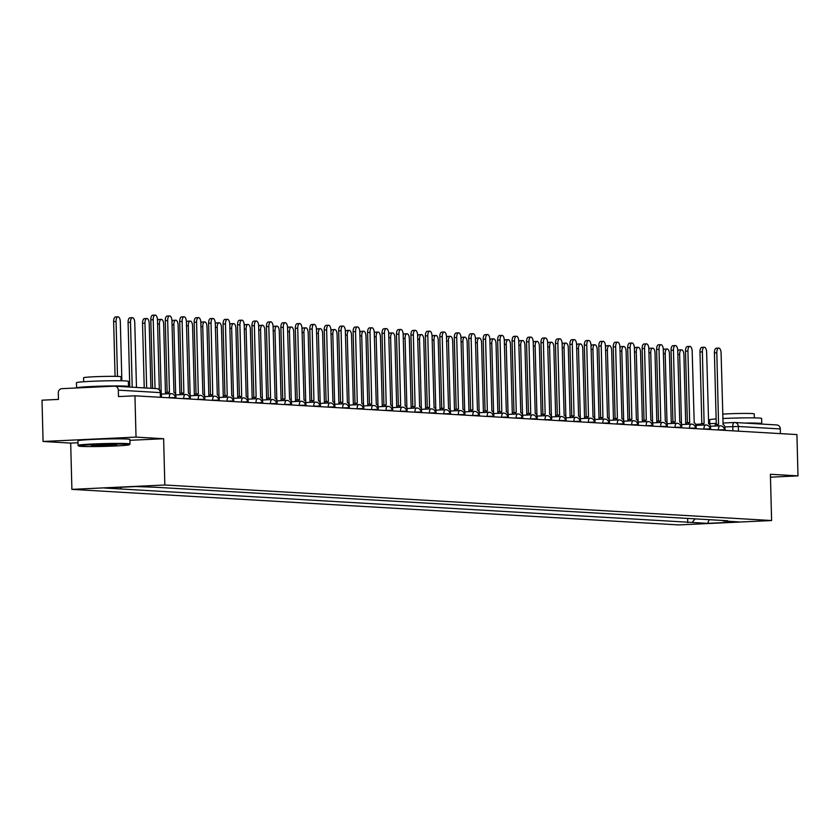 <?xml version="1.0" encoding="UTF-8"?>
<svg xmlns="http://www.w3.org/2000/svg" width="840" height="840" viewBox="0 0 840 840"><rect width="100%" height="100%" fill="white"/><g stroke="black" fill="none" stroke-linecap="round" stroke-linejoin="round"><path stroke-width="1.26" d="M136.028 437.105L43.082 441.483L70.686 443.1L71.894 489.374L678.657 524.927L771.603 520.538L164.84 484.995L163.632 438.721L136.028 437.105L134.946 395.808L796.919 434.584L798 475.881L770.396 474.264L771.603 520.538M43.082 441.483L42 400.187L58.454 399.409L58.285 392.983A4.158 3.717 -86.6 0 1 61.887 388.657L114.502 386.169A4.158 3.717 -86.6 0 1 114.849 386.18L156.817 388.637A4.158 3.717 93.4 0 1 160.293 392.606L118.325 390.149A4.158 3.717 -86.6 0 0 114.849 386.18M776.475 424.956A4.158 3.717 93.4 0 1 780.297 428.935L738.339 426.479L724.804 426.919M780.423 433.619L780.297 428.935M770.469 477.183L798 475.881M118.325 390.149L118.492 396.585L134.946 395.808M121.601 487.231L120.173 488.943L104.612 488.03L135.839 486.56L155.768 487.263L727.702 520.769L723.335 520.979L738.896 521.892L707.669 523.362L692.107 522.448L695.1 518.857M120.173 488.943L692.107 522.448M71.894 489.374L164.84 484.995M70.686 443.1L78.005 442.754M129.895 440.307L163.632 438.721M687.624 518.427L687.74 522.659M709.128 519.677L707.669 523.362M152.607 388.385L150.811 319.841A4.777 2.121 -92.7 0 1 152.722 315.189L155.138 315.074A4.777 2.121 87.3 0 0 153.227 319.725L155.032 388.531M161.511 397.362L161.469 395.829A4.158 1.848 87.3 0 0 160.724 392.616M159.316 389.666L157.49 319.977A4.777 2.121 87.3 0 0 155.138 315.074M121.863 380.793L120.32 321.731A4.777 2.121 87.3 0 0 117.957 316.827A4.777 2.121 87.3 0 0 116.056 321.479L117.495 376.404M115.07 376.352L113.642 321.594A4.777 2.121 -92.7 0 1 115.542 316.943L117.957 316.827M175.959 398.213L175.917 396.68A4.158 1.848 87.3 0 0 173.953 392.417L171.948 320.817A4.777 2.121 87.3 0 0 169.585 315.924A4.777 2.121 87.3 0 0 167.685 320.565L169.417 392.154A4.158 1.848 87.3 0 0 169.334 392.154A4.158 1.848 87.3 0 0 167.969 393.771M165.553 393.887A4.158 1.848 -92.7 0 1 166.918 392.269A4.158 1.848 -92.7 0 1 167.003 392.269L169.25 392.165M167.139 392.259L165.27 320.681A4.777 2.121 -92.7 0 1 167.171 316.04L169.585 315.924M190.407 399.053L190.365 397.519A4.158 1.848 87.3 0 0 188.412 393.267L186.396 321.668A4.777 2.121 87.3 0 0 184.044 316.764A4.777 2.121 87.3 0 0 182.133 321.416L183.866 392.994A4.158 1.848 87.3 0 0 183.782 392.994A4.158 1.848 87.3 0 0 182.416 394.611M180.002 394.727A4.158 1.848 -92.7 0 1 181.367 393.11A4.158 1.848 -92.7 0 1 181.451 393.11L183.697 393.005M181.587 393.099L179.718 321.531A4.777 2.121 -92.7 0 1 181.619 316.88L184.044 316.764M136.469 387.44L134.768 322.57A4.777 2.121 87.3 0 0 132.405 317.678A4.777 2.121 87.3 0 0 130.505 322.319L132.206 387.188M129.78 387.051L128.089 322.434A4.777 2.121 -92.7 0 1 129.99 317.793L132.405 317.678M150.916 388.29L149.216 323.421A4.777 2.121 87.3 0 0 146.864 318.518A4.777 2.121 87.3 0 0 144.953 323.169L146.653 388.038M144.228 387.901L142.537 323.284A4.777 2.121 -92.7 0 1 144.448 318.633L146.864 318.518M81.364 446.387A25.347 1.071 178.5 0 0 109.347 446.229A25.347 1.071 178.5 0 0 129.37 444.707A25.347 1.071 178.5 0 0 126.725 444.255A25.347 1.071 178.5 0 0 97.713 444.455A25.347 1.071 178.5 0 0 78.729 446.03A25.347 1.071 178.5 0 0 81.364 446.387M78.729 446.03L78.099 445.421A25.966 1.092 -1.5 0 1 78.067 445.379A25.966 1.092 -1.5 0 1 98.07 443.782A25.966 1.092 -1.5 0 1 127.27 443.604A25.966 1.092 -1.5 0 1 129.99 444.014A25.966 1.092 -1.5 0 1 129.969 444.066L129.37 444.707M92.705 445.851A12.674 0.536 -1.5 0 1 91.392 445.631A12.674 0.536 -1.5 0 1 101.398 444.864A12.674 0.536 -1.5 0 1 115.385 444.791A12.674 0.536 -1.5 0 1 116.708 444.969A12.674 0.536 -1.5 0 1 107.216 445.757A12.674 0.536 -1.5 0 1 92.705 445.851M76.608 387.965A25.966 1.092 -1.5 0 1 76.566 387.901L76.43 382.715A25.966 1.092 -1.5 0 1 96.432 381.119A25.966 1.092 -1.5 0 1 125.622 380.93A25.966 1.092 -1.5 0 1 128.352 381.35L128.489 386.536A25.966 1.092 -1.5 0 1 127.27 386.904M76.566 387.901A25.966 1.092 -1.5 0 1 96.569 386.306A25.966 1.092 -1.5 0 1 125.758 386.127A25.966 1.092 -1.5 0 1 128.489 386.536M83.674 381.759L83.57 377.748A18.7 0.788 -1.5 0 1 97.976 376.604A18.7 0.788 -1.5 0 1 118.996 376.467A18.7 0.788 -1.5 0 1 120.96 376.772L121.065 380.782M78.067 445.379L77.952 440.811A25.966 1.092 -1.5 0 1 97.955 439.226A25.966 1.092 -1.5 0 1 127.145 439.036A25.966 1.092 -1.5 0 1 129.875 439.457L129.99 444.014M89.219 387.366A14.133 0.598 -1.5 0 1 106.764 386.536M94.133 445.242L113.946 444.728M722.799 418.519A25.966 1.092 -1.5 0 1 758.888 418.036A25.966 1.092 -1.5 0 1 761.607 418.457L761.744 423.644A25.966 1.092 -1.5 0 1 760.525 424.001M744.408 423.066A25.966 1.092 -1.5 0 1 759.024 423.224A25.966 1.092 -1.5 0 1 761.744 423.644M722.683 414.12A18.7 0.788 -1.5 0 1 752.251 413.574A18.7 0.788 -1.5 0 1 754.215 413.868L754.32 417.879M709.79 423.665L709.685 419.811A25.966 1.092 -1.5 0 1 716.142 418.919M204.866 399.903L204.823 398.37A4.158 1.848 87.3 0 0 202.86 394.107L200.844 322.507A4.777 2.121 87.3 0 0 198.492 317.615A4.777 2.121 87.3 0 0 196.581 322.266L198.324 393.844A4.158 1.848 87.3 0 0 198.23 393.844A4.158 1.848 87.3 0 0 196.865 395.462M194.45 395.577A4.158 1.848 -92.7 0 1 195.815 393.96A4.158 1.848 -92.7 0 1 195.909 393.96L198.146 393.855M196.046 393.95L194.166 322.381A4.777 2.121 -92.7 0 1 196.077 317.73L198.492 317.615M219.314 400.754L219.272 399.221A4.158 1.848 87.3 0 0 217.308 394.957L215.292 323.358A4.777 2.121 87.3 0 0 212.94 318.465A4.777 2.121 87.3 0 0 211.04 323.106L212.772 394.695A4.158 1.848 87.3 0 0 212.688 394.695A4.158 1.848 87.3 0 0 211.323 396.312M208.898 396.428A4.158 1.848 -92.7 0 1 210.273 394.8A4.158 1.848 -92.7 0 1 210.357 394.81L212.594 394.695M210.494 394.79L208.625 323.221A4.777 2.121 -92.7 0 1 210.525 318.57L212.94 318.465M233.762 401.594L233.72 400.06A4.158 1.848 87.3 0 0 231.767 395.808L229.751 324.209A4.777 2.121 87.3 0 0 227.388 319.305A4.777 2.121 87.3 0 0 225.488 323.957L227.22 395.535A4.158 1.848 87.3 0 0 227.136 395.535A4.158 1.848 87.3 0 0 225.771 397.152M223.356 397.268A4.158 1.848 -92.7 0 1 224.721 395.651A4.158 1.848 -92.7 0 1 224.805 395.651L227.052 395.546M224.941 395.64L223.072 324.072A4.777 2.121 -92.7 0 1 224.973 319.421L227.388 319.305M165.491 393.887L163.663 324.272A4.777 2.121 87.3 0 0 161.311 319.368A4.777 2.121 87.3 0 0 159.411 324.019L161.238 394.034M157.511 320.817A4.777 2.121 -92.7 0 1 158.897 319.483L161.311 319.368M179.939 394.737L178.122 325.112A4.777 2.121 87.3 0 0 175.76 320.219A4.777 2.121 87.3 0 0 173.859 324.86L175.686 394.874M171.969 321.668A4.777 2.121 -92.7 0 1 173.345 320.334L175.76 320.219M194.397 395.577L192.57 325.962A4.777 2.121 87.3 0 0 190.218 321.058A4.777 2.121 87.3 0 0 188.307 325.71L190.145 395.724M186.417 322.507A4.777 2.121 -92.7 0 1 187.803 321.174L190.218 321.058M248.209 402.444L248.178 400.911A4.158 1.848 87.3 0 0 246.215 396.648L244.198 325.048A4.777 2.121 87.3 0 0 241.847 320.156A4.777 2.121 87.3 0 0 239.935 324.807L241.678 396.385A4.158 1.848 87.3 0 0 241.584 396.385A4.158 1.848 87.3 0 0 240.219 398.003M237.804 398.118A4.158 1.848 -92.7 0 1 239.169 396.501A4.158 1.848 -92.7 0 1 239.253 396.501L241.5 396.396M239.4 396.491L237.521 324.912A4.777 2.121 -92.7 0 1 239.431 320.271L241.847 320.156M208.845 396.428L207.018 326.802A4.777 2.121 87.3 0 0 204.666 321.909A4.777 2.121 87.3 0 0 202.755 326.56L204.593 396.575M200.865 323.358A4.777 2.121 -92.7 0 1 202.251 322.024L204.666 321.909M262.668 403.284L262.626 401.762A4.158 1.848 87.3 0 0 260.663 397.499L258.647 325.899A4.777 2.121 87.3 0 0 256.295 321.006A4.777 2.121 87.3 0 0 254.394 325.647L256.127 397.236A4.158 1.848 87.3 0 0 256.043 397.236A4.158 1.848 87.3 0 0 254.678 398.853M252.252 398.958A4.158 1.848 -92.7 0 1 253.617 397.341A4.158 1.848 -92.7 0 1 253.712 397.341L255.948 397.236M253.848 397.331L251.969 325.762A4.777 2.121 -92.7 0 1 253.88 321.111L256.295 321.006M223.293 397.268L221.477 327.653A4.777 2.121 87.3 0 0 219.114 322.76A4.777 2.121 87.3 0 0 217.214 327.401L219.041 397.415M215.323 324.209A4.777 2.121 -92.7 0 1 216.699 322.865L219.114 322.76M277.116 404.135L277.074 402.602A4.158 1.848 87.3 0 0 275.111 398.349L273.105 326.75A4.777 2.121 87.3 0 0 270.743 321.846A4.777 2.121 87.3 0 0 268.842 326.498L270.575 398.076A4.158 1.848 87.3 0 0 270.491 398.076A4.158 1.848 87.3 0 0 269.125 399.693M266.711 399.808A4.158 1.848 -92.7 0 1 268.076 398.192A4.158 1.848 -92.7 0 1 268.159 398.192L270.406 398.087M268.296 398.181L266.427 326.613A4.777 2.121 -92.7 0 1 268.328 321.962L270.743 321.846M237.752 398.118L235.924 328.503A4.777 2.121 87.3 0 0 233.572 323.6A4.777 2.121 87.3 0 0 231.662 328.251L233.499 398.265M229.772 325.048A4.777 2.121 -92.7 0 1 231.147 323.715L233.572 323.6M291.564 404.985L291.532 403.452A4.158 1.848 87.3 0 0 289.569 399.189L287.553 327.59A4.777 2.121 87.3 0 0 285.201 322.697A4.777 2.121 87.3 0 0 283.29 327.348L285.022 398.927A4.158 1.848 87.3 0 0 284.939 398.927A4.158 1.848 87.3 0 0 283.574 400.544M281.159 400.659A4.158 1.848 -92.7 0 1 282.524 399.042A4.158 1.848 -92.7 0 1 282.608 399.042L284.855 398.937M282.744 399.031L280.875 327.453A4.777 2.121 -92.7 0 1 282.776 322.812L285.201 322.697M252.2 398.969L250.373 329.343A4.777 2.121 87.3 0 0 248.021 324.45A4.777 2.121 87.3 0 0 246.109 329.102L247.947 399.116M244.22 325.899A4.777 2.121 -92.7 0 1 245.606 324.566L248.021 324.45M306.022 405.825L305.981 404.292A4.158 1.848 87.3 0 0 304.017 400.04L302.001 328.44A4.777 2.121 87.3 0 0 299.649 323.536A4.777 2.121 87.3 0 0 297.738 328.188L299.481 399.767A4.158 1.848 87.3 0 0 299.387 399.767A4.158 1.848 87.3 0 0 298.022 401.394M295.606 401.499A4.158 1.848 -92.7 0 1 296.971 399.882A4.158 1.848 -92.7 0 1 297.066 399.882L299.303 399.777M297.203 399.872L295.323 328.304A4.777 2.121 -92.7 0 1 297.234 323.652L299.649 323.536M266.647 399.808L264.831 330.194A4.777 2.121 87.3 0 0 262.469 325.29A4.777 2.121 87.3 0 0 260.568 329.942L262.395 399.956M258.668 326.75A4.777 2.121 -92.7 0 1 260.053 325.406L262.469 325.29M320.471 406.675L320.429 405.143A4.158 1.848 87.3 0 0 318.465 400.88L316.459 329.291A4.777 2.121 87.3 0 0 314.097 324.387A4.777 2.121 87.3 0 0 312.197 329.038L313.929 400.617A4.158 1.848 87.3 0 0 313.845 400.617A4.158 1.848 87.3 0 0 312.48 402.234M310.065 402.35A4.158 1.848 -92.7 0 1 311.43 400.733A4.158 1.848 -92.7 0 1 311.514 400.733L313.75 400.628M311.651 400.722L309.781 329.154A4.777 2.121 -92.7 0 1 311.682 324.502L314.097 324.387M281.096 400.659L279.279 331.044A4.777 2.121 87.3 0 0 276.917 326.141A4.777 2.121 87.3 0 0 275.016 330.792L276.854 400.806M273.126 327.59A4.777 2.121 -92.7 0 1 274.502 326.256L276.917 326.141M334.919 407.526L334.877 405.993A4.158 1.848 87.3 0 0 332.923 401.73L330.907 330.131A4.777 2.121 87.3 0 0 328.556 325.238A4.777 2.121 87.3 0 0 326.644 329.879L328.377 401.468A4.158 1.848 87.3 0 0 328.293 401.468A4.158 1.848 87.3 0 0 326.928 403.084M324.513 403.2A4.158 1.848 -92.7 0 1 325.878 401.583A4.158 1.848 -92.7 0 1 325.962 401.583L328.209 401.478M326.099 401.572L324.23 329.994A4.777 2.121 -92.7 0 1 326.13 325.353L328.556 325.238M295.554 401.51L293.727 331.884A4.777 2.121 87.3 0 0 291.375 326.991A4.777 2.121 87.3 0 0 289.464 331.632L291.302 401.656M287.574 328.44A4.777 2.121 -92.7 0 1 288.96 327.106L291.375 326.991M349.377 408.366L349.335 406.833A4.158 1.848 87.3 0 0 347.372 402.581L345.356 330.981A4.777 2.121 87.3 0 0 343.004 326.078A4.777 2.121 87.3 0 0 341.093 330.729L342.836 402.308A4.158 1.848 87.3 0 0 342.741 402.308A4.158 1.848 87.3 0 0 341.376 403.925M338.961 404.04A4.158 1.848 -92.7 0 1 340.326 402.423A4.158 1.848 -92.7 0 1 340.421 402.423L342.657 402.318M340.557 402.413L338.678 330.844A4.777 2.121 -92.7 0 1 340.589 326.193L343.004 326.078M310.002 402.35L308.175 332.735A4.777 2.121 87.3 0 0 305.823 327.831A4.777 2.121 87.3 0 0 303.923 332.483L305.75 402.497M302.022 329.291A4.777 2.121 -92.7 0 1 303.408 327.947L305.823 327.831M363.825 409.217L363.783 407.683A4.158 1.848 87.3 0 0 361.82 403.421L359.804 331.821A4.777 2.121 87.3 0 0 357.452 326.928A4.777 2.121 87.3 0 0 355.551 331.58L357.284 403.158A4.158 1.848 87.3 0 0 357.2 403.158A4.158 1.848 87.3 0 0 355.834 404.775M353.409 404.891A4.158 1.848 -92.7 0 1 354.784 403.274A4.158 1.848 -92.7 0 1 354.869 403.274L357.105 403.169M355.005 403.263L353.126 331.695A4.777 2.121 -92.7 0 1 355.036 327.044L357.452 326.928M324.45 403.2L322.633 333.585A4.777 2.121 87.3 0 0 320.271 328.681A4.777 2.121 87.3 0 0 318.37 333.333L320.197 403.347M316.481 330.131A4.777 2.121 -92.7 0 1 317.856 328.797L320.271 328.681M378.273 410.056L378.231 408.534A4.158 1.848 87.3 0 0 376.278 404.271L374.262 332.671A4.777 2.121 87.3 0 0 371.899 327.779A4.777 2.121 87.3 0 0 369.999 332.419L371.731 404.009A4.158 1.848 87.3 0 0 371.647 404.009A4.158 1.848 87.3 0 0 370.282 405.626M367.868 405.741A4.158 1.848 -92.7 0 1 369.233 404.114A4.158 1.848 -92.7 0 1 369.317 404.124L371.564 404.009M369.453 404.103L367.584 332.535A4.777 2.121 -92.7 0 1 369.485 327.883L371.899 327.779M338.909 404.05L337.082 334.425A4.777 2.121 87.3 0 0 334.73 329.532A4.777 2.121 87.3 0 0 332.819 334.173L334.656 404.187M330.929 330.981A4.777 2.121 -92.7 0 1 332.304 329.647L334.73 329.532M392.721 410.907L392.69 409.374A4.158 1.848 87.3 0 0 390.726 405.122L388.71 333.522A4.777 2.121 87.3 0 0 386.358 328.619A4.777 2.121 87.3 0 0 384.447 333.27L386.19 404.849A4.158 1.848 87.3 0 0 386.096 404.849A4.158 1.848 87.3 0 0 384.731 406.466M382.316 406.581A4.158 1.848 -92.7 0 1 383.681 404.964A4.158 1.848 -92.7 0 1 383.764 404.964L386.012 404.859M383.911 404.954L382.032 333.385A4.777 2.121 -92.7 0 1 383.943 328.734L386.358 328.619M353.356 404.891L351.53 335.276A4.777 2.121 87.3 0 0 349.178 330.372A4.777 2.121 87.3 0 0 347.267 335.024L349.104 405.038M345.377 331.821A4.777 2.121 -92.7 0 1 346.762 330.488L349.178 330.372M407.18 411.757L407.138 410.225A4.158 1.848 87.3 0 0 405.174 405.962L403.158 334.362A4.777 2.121 87.3 0 0 400.806 329.469A4.777 2.121 87.3 0 0 398.906 334.12L400.638 405.699A4.158 1.848 87.3 0 0 400.554 405.699A4.158 1.848 87.3 0 0 399.189 407.316M396.764 407.431A4.158 1.848 -92.7 0 1 398.129 405.815A4.158 1.848 -92.7 0 1 398.223 405.815L400.459 405.709M398.36 405.804L396.48 334.226A4.777 2.121 -92.7 0 1 398.391 329.584L400.806 329.469M367.805 405.741L365.988 336.116A4.777 2.121 87.3 0 0 363.626 331.223A4.777 2.121 87.3 0 0 361.725 335.874L363.552 405.888M359.835 332.671A4.777 2.121 -92.7 0 1 361.211 331.338L363.626 331.223M421.628 412.598L421.586 411.065A4.158 1.848 87.3 0 0 419.622 406.812L417.617 335.213A4.777 2.121 87.3 0 0 415.254 330.32A4.777 2.121 87.3 0 0 413.354 334.961L415.086 406.55A4.158 1.848 87.3 0 0 415.002 406.55A4.158 1.848 87.3 0 0 413.637 408.167M411.222 408.272A4.158 1.848 -92.7 0 1 412.587 406.655A4.158 1.848 -92.7 0 1 412.671 406.655L414.918 406.55M412.808 406.644L410.939 335.076A4.777 2.121 -92.7 0 1 412.839 330.425L415.254 330.32M382.263 406.581L380.436 336.966A4.777 2.121 87.3 0 0 378.084 332.073A4.777 2.121 87.3 0 0 376.173 336.714L378.01 406.728M374.283 333.522A4.777 2.121 -92.7 0 1 375.659 332.178L378.084 332.073M436.076 413.448L436.044 411.915A4.158 1.848 87.3 0 0 434.081 407.663L432.065 336.063A4.777 2.121 87.3 0 0 429.713 331.159A4.777 2.121 87.3 0 0 427.802 335.811L429.534 407.39A4.158 1.848 87.3 0 0 429.45 407.39A4.158 1.848 87.3 0 0 428.085 409.007M425.67 409.122A4.158 1.848 -92.7 0 1 427.035 407.505A4.158 1.848 -92.7 0 1 427.119 407.505L429.366 407.4M427.256 407.495L425.387 335.927A4.777 2.121 -92.7 0 1 427.287 331.275L429.713 331.159M396.711 407.431L394.884 337.817A4.777 2.121 87.3 0 0 392.532 332.913A4.777 2.121 87.3 0 0 390.621 337.565L392.459 407.579M388.731 334.362A4.777 2.121 -92.7 0 1 390.117 333.029L392.532 332.913M450.534 414.298L450.492 412.766A4.158 1.848 87.3 0 0 448.529 408.503L446.513 336.903A4.777 2.121 87.3 0 0 444.161 332.01A4.777 2.121 87.3 0 0 442.25 336.651L443.993 408.24A4.158 1.848 87.3 0 0 443.898 408.24A4.158 1.848 87.3 0 0 442.533 409.857M440.118 409.973A4.158 1.848 -92.7 0 1 441.483 408.356A4.158 1.848 -92.7 0 1 441.578 408.356L443.814 408.251M441.714 408.345L439.834 336.767A4.777 2.121 -92.7 0 1 441.745 332.125L444.161 332.01M411.159 408.282L409.343 338.656A4.777 2.121 87.3 0 0 406.98 333.764A4.777 2.121 87.3 0 0 405.08 338.415L406.906 408.429M403.179 335.213A4.777 2.121 -92.7 0 1 404.565 333.879L406.98 333.764M464.982 415.139L464.94 413.606A4.158 1.848 87.3 0 0 462.977 409.353L460.971 337.754A4.777 2.121 87.3 0 0 458.608 332.85A4.777 2.121 87.3 0 0 456.708 337.502L458.441 409.08A4.158 1.848 87.3 0 0 458.356 409.08A4.158 1.848 87.3 0 0 456.992 410.707M454.577 410.812A4.158 1.848 -92.7 0 1 455.942 409.195A4.158 1.848 -92.7 0 1 456.026 409.195L458.262 409.091M456.162 409.185L454.293 337.617A4.777 2.121 -92.7 0 1 456.194 332.966L458.608 332.85M425.607 409.122L423.791 339.507A4.777 2.121 87.3 0 0 421.428 334.604A4.777 2.121 87.3 0 0 419.528 339.255L421.365 409.269M417.638 336.063A4.777 2.121 -92.7 0 1 419.013 334.719L421.428 334.604M479.43 415.989L479.388 414.456A4.158 1.848 87.3 0 0 477.435 410.193L475.419 338.604A4.777 2.121 87.3 0 0 473.067 333.701A4.777 2.121 87.3 0 0 471.156 338.352L472.889 409.931A4.158 1.848 87.3 0 0 472.805 409.931A4.158 1.848 87.3 0 0 471.44 411.548M469.024 411.663A4.158 1.848 -92.7 0 1 470.39 410.046A4.158 1.848 -92.7 0 1 470.474 410.046L472.721 409.941M470.61 410.036L468.741 338.468A4.777 2.121 -92.7 0 1 470.642 333.816L473.067 333.701M440.066 409.973L438.239 340.358A4.777 2.121 87.3 0 0 435.887 335.454A4.777 2.121 87.3 0 0 433.976 340.106L435.813 410.12M432.086 336.903A4.777 2.121 -92.7 0 1 433.471 335.57L435.887 335.454M493.889 416.84L493.846 415.306A4.158 1.848 87.3 0 0 491.883 411.044L489.867 339.444A4.777 2.121 87.3 0 0 487.515 334.551A4.777 2.121 87.3 0 0 485.604 339.192L487.347 410.781A4.158 1.848 87.3 0 0 487.253 410.781A4.158 1.848 87.3 0 0 485.888 412.398M483.473 412.514A4.158 1.848 -92.7 0 1 484.838 410.897A4.158 1.848 -92.7 0 1 484.921 410.897L487.169 410.792M485.069 410.886L483.189 339.308A4.777 2.121 -92.7 0 1 485.1 334.667L487.515 334.551M454.514 410.823L452.687 341.197A4.777 2.121 87.3 0 0 450.334 336.305A4.777 2.121 87.3 0 0 448.434 340.945L450.261 410.97M446.534 337.754A4.777 2.121 -92.7 0 1 447.919 336.42L450.334 336.305M508.337 417.68L508.294 416.147A4.158 1.848 87.3 0 0 506.331 411.894L504.315 340.294A4.777 2.121 87.3 0 0 501.963 335.391A4.777 2.121 87.3 0 0 500.062 340.043L501.795 411.621A4.158 1.848 87.3 0 0 501.711 411.621A4.158 1.848 87.3 0 0 500.346 413.238M497.921 413.354A4.158 1.848 -92.7 0 1 499.286 411.737A4.158 1.848 -92.7 0 1 499.38 411.737L501.617 411.632M499.517 411.726L497.637 340.158A4.777 2.121 -92.7 0 1 499.548 335.506L501.963 335.391M468.962 411.663L467.145 342.048A4.777 2.121 87.3 0 0 464.782 337.144A4.777 2.121 87.3 0 0 462.882 341.796L464.709 411.81M460.992 338.594A4.777 2.121 -92.7 0 1 462.368 337.26L464.782 337.144M522.784 418.53L522.743 416.997A4.158 1.848 87.3 0 0 520.789 412.734L518.774 341.135A4.777 2.121 87.3 0 0 516.411 336.242A4.777 2.121 87.3 0 0 514.51 340.893L516.243 412.471A4.158 1.848 87.3 0 0 516.159 412.471A4.158 1.848 87.3 0 0 514.794 414.089M512.379 414.204A4.158 1.848 -92.7 0 1 513.744 412.587A4.158 1.848 -92.7 0 1 513.828 412.587L516.075 412.482M513.965 412.577L512.096 341.008A4.777 2.121 -92.7 0 1 513.996 336.357L516.411 336.242M483.42 412.514L481.593 342.899A4.777 2.121 87.3 0 0 479.241 337.995A4.777 2.121 87.3 0 0 477.33 342.647L479.168 412.661M475.44 339.444A4.777 2.121 -92.7 0 1 476.816 338.111L479.241 337.995M537.232 419.37L537.201 417.848A4.158 1.848 87.3 0 0 535.238 413.584L533.221 341.985A4.777 2.121 87.3 0 0 530.87 337.092A4.777 2.121 87.3 0 0 528.958 341.733L530.702 413.322A4.158 1.848 87.3 0 0 530.607 413.322A4.158 1.848 87.3 0 0 529.242 414.939M526.827 415.055A4.158 1.848 -92.7 0 1 528.192 413.427A4.158 1.848 -92.7 0 1 528.276 413.438L530.523 413.322M528.423 413.417L526.543 341.849A4.777 2.121 -92.7 0 1 528.455 337.197L530.87 337.092M497.868 413.364L496.041 343.739A4.777 2.121 87.3 0 0 493.689 338.846A4.777 2.121 87.3 0 0 491.778 343.487L493.616 413.501M489.888 340.294A4.777 2.121 -92.7 0 1 491.274 338.961L493.689 338.846M551.691 420.221L551.649 418.688A4.158 1.848 87.3 0 0 549.686 414.435L547.67 342.836A4.777 2.121 87.3 0 0 545.317 337.932A4.777 2.121 87.3 0 0 543.417 342.584L545.15 414.162A4.158 1.848 87.3 0 0 545.066 414.162A4.158 1.848 87.3 0 0 543.7 415.779M541.275 415.894A4.158 1.848 -92.7 0 1 542.64 414.278A4.158 1.848 -92.7 0 1 542.735 414.278L544.971 414.173M542.871 414.267L540.992 342.699A4.777 2.121 -92.7 0 1 542.903 338.048L545.317 337.932M512.316 414.204L510.5 344.589A4.777 2.121 87.3 0 0 508.137 339.685A4.777 2.121 87.3 0 0 506.237 344.337L508.064 414.351M504.346 341.135A4.777 2.121 -92.7 0 1 505.722 339.801L508.137 339.685M566.139 421.071L566.097 419.538A4.158 1.848 87.3 0 0 564.134 415.275L562.128 343.675A4.777 2.121 87.3 0 0 559.766 338.782A4.777 2.121 87.3 0 0 557.865 343.434L559.598 415.013A4.158 1.848 87.3 0 0 559.514 415.013A4.158 1.848 87.3 0 0 558.149 416.63M555.734 416.745A4.158 1.848 -92.7 0 1 557.099 415.128A4.158 1.848 -92.7 0 1 557.183 415.128L559.429 415.023M557.319 415.118L555.45 343.539A4.777 2.121 -92.7 0 1 557.351 338.898L559.766 338.782M526.774 415.055L524.947 345.429A4.777 2.121 87.3 0 0 522.596 340.536A4.777 2.121 87.3 0 0 520.684 345.188L522.522 415.202M518.794 341.985A4.777 2.121 -92.7 0 1 520.17 340.651L522.596 340.536M580.587 421.911L580.555 420.378A4.158 1.848 87.3 0 0 578.592 416.126L576.576 344.526A4.777 2.121 87.3 0 0 574.224 339.633A4.777 2.121 87.3 0 0 572.313 344.274L574.046 415.863A4.158 1.848 87.3 0 0 573.962 415.863A4.158 1.848 87.3 0 0 572.597 417.48M570.182 417.585A4.158 1.848 -92.7 0 1 571.547 415.968A4.158 1.848 -92.7 0 1 571.63 415.968L573.877 415.863M571.767 415.957L569.898 344.389A4.777 2.121 -92.7 0 1 571.799 339.738L574.224 339.633M541.223 415.894L539.396 346.28A4.777 2.121 87.3 0 0 537.043 341.387A4.777 2.121 87.3 0 0 535.133 346.028L536.97 416.042M533.243 342.836A4.777 2.121 -92.7 0 1 534.629 341.492L537.043 341.387M595.046 422.762L595.004 421.229A4.158 1.848 87.3 0 0 593.04 416.976L591.024 345.377A4.777 2.121 87.3 0 0 588.672 340.473A4.777 2.121 87.3 0 0 586.761 345.125L588.504 416.703A4.158 1.848 87.3 0 0 588.409 416.703A4.158 1.848 87.3 0 0 587.045 418.32M584.63 418.435A4.158 1.848 -92.7 0 1 585.995 416.819A4.158 1.848 -92.7 0 1 586.089 416.819L588.325 416.714M586.226 416.808L584.346 345.24A4.777 2.121 -92.7 0 1 586.257 340.589L588.672 340.473M555.671 416.745L553.854 347.13A4.777 2.121 87.3 0 0 551.492 342.227A4.777 2.121 87.3 0 0 549.591 346.878L551.418 416.892M547.691 343.675A4.777 2.121 -92.7 0 1 549.077 342.342L551.492 342.227M609.494 423.612L609.452 422.079A4.158 1.848 87.3 0 0 607.488 417.816L605.482 346.217A4.777 2.121 87.3 0 0 603.12 341.324A4.777 2.121 87.3 0 0 601.22 345.965L602.952 417.554A4.158 1.848 87.3 0 0 602.868 417.554A4.158 1.848 87.3 0 0 601.503 419.171M599.088 419.286A4.158 1.848 -92.7 0 1 600.453 417.669A4.158 1.848 -92.7 0 1 600.537 417.669L602.774 417.564M600.674 417.659L598.804 346.08A4.777 2.121 -92.7 0 1 600.705 341.439L603.12 341.324M570.119 417.596L568.302 347.97A4.777 2.121 87.3 0 0 565.94 343.077A4.777 2.121 87.3 0 0 564.039 347.729L565.876 417.743M562.149 344.526A4.777 2.121 -92.7 0 1 563.525 343.193L565.94 343.077M623.942 424.452L623.9 422.919A4.158 1.848 87.3 0 0 621.947 418.667L619.93 347.067A4.777 2.121 87.3 0 0 617.578 342.163A4.777 2.121 87.3 0 0 615.668 346.815L617.4 418.394A4.158 1.848 87.3 0 0 617.316 418.394A4.158 1.848 87.3 0 0 615.951 420.021M613.536 420.126A4.158 1.848 -92.7 0 1 614.901 418.509A4.158 1.848 -92.7 0 1 614.985 418.509L617.232 418.404M615.122 418.499L613.252 346.931A4.777 2.121 -92.7 0 1 615.153 342.279L617.578 342.163M584.577 418.435L582.75 348.82A4.777 2.121 87.3 0 0 580.398 343.917A4.777 2.121 87.3 0 0 578.487 348.569L580.325 418.582M576.597 345.377A4.777 2.121 -92.7 0 1 577.983 344.032L580.398 343.917M638.4 425.303L638.358 423.769A4.158 1.848 87.3 0 0 636.395 419.507L634.379 347.918A4.777 2.121 87.3 0 0 632.026 343.014A4.777 2.121 87.3 0 0 630.115 347.666L631.859 419.244A4.158 1.848 87.3 0 0 631.764 419.244A4.158 1.848 87.3 0 0 630.399 420.861M627.984 420.977A4.158 1.848 -92.7 0 1 629.349 419.36A4.158 1.848 -92.7 0 1 629.433 419.36L631.68 419.255M629.58 419.349L627.7 347.781A4.777 2.121 -92.7 0 1 629.611 343.13L632.026 343.014M599.025 419.286L597.198 349.671A4.777 2.121 87.3 0 0 594.846 344.768A4.777 2.121 87.3 0 0 592.946 349.419L594.773 419.433M591.045 346.217A4.777 2.121 -92.7 0 1 592.431 344.883L594.846 344.768M652.848 426.153L652.806 424.62A4.158 1.848 87.3 0 0 650.843 420.357L648.827 348.757A4.777 2.121 87.3 0 0 646.475 343.865A4.777 2.121 87.3 0 0 644.574 348.506L646.307 420.094A4.158 1.848 87.3 0 0 646.223 420.094A4.158 1.848 87.3 0 0 644.857 421.712M642.432 421.827A4.158 1.848 -92.7 0 1 643.797 420.21A4.158 1.848 -92.7 0 1 643.892 420.21L646.128 420.105M644.028 420.2L642.149 348.621A4.777 2.121 -92.7 0 1 644.059 343.98L646.475 343.865M613.473 420.137L611.657 350.511A4.777 2.121 87.3 0 0 609.294 345.618A4.777 2.121 87.3 0 0 607.394 350.259L609.221 420.284M605.504 347.067A4.777 2.121 -92.7 0 1 606.879 345.733L609.294 345.618M667.296 426.993L667.254 425.46A4.158 1.848 87.3 0 0 665.301 421.207L663.285 349.608A4.777 2.121 87.3 0 0 660.923 344.705A4.777 2.121 87.3 0 0 659.022 349.356L660.755 420.935A4.158 1.848 87.3 0 0 660.671 420.935A4.158 1.848 87.3 0 0 659.305 422.552M656.891 422.667A4.158 1.848 -92.7 0 1 658.255 421.05A4.158 1.848 -92.7 0 1 658.34 421.05L660.587 420.945M658.476 421.04L656.607 349.471A4.777 2.121 -92.7 0 1 658.508 344.82L660.923 344.705M627.932 420.977L626.105 351.362A4.777 2.121 87.3 0 0 623.752 346.458A4.777 2.121 87.3 0 0 621.841 351.11L623.679 421.124M619.952 347.907A4.777 2.121 -92.7 0 1 621.327 346.574L623.752 346.458M681.744 427.844L681.712 426.31A4.158 1.848 87.3 0 0 679.749 422.048L677.733 350.448A4.777 2.121 87.3 0 0 675.381 345.555A4.777 2.121 87.3 0 0 673.47 350.207L675.213 421.785A4.158 1.848 87.3 0 0 675.119 421.785A4.158 1.848 87.3 0 0 673.754 423.402M671.339 423.518A4.158 1.848 -92.7 0 1 672.703 421.901A4.158 1.848 -92.7 0 1 672.788 421.901L675.034 421.796M672.935 421.89L671.055 350.322A4.777 2.121 -92.7 0 1 672.966 345.671L675.381 345.555M642.38 421.827L640.553 352.202A4.777 2.121 87.3 0 0 638.2 347.308A4.777 2.121 87.3 0 0 636.29 351.96L638.127 421.974M634.4 348.757A4.777 2.121 -92.7 0 1 635.786 347.424L638.2 347.308M696.202 428.683L696.161 427.161A4.158 1.848 87.3 0 0 694.197 422.898L692.181 351.298A4.777 2.121 87.3 0 0 689.829 346.406A4.777 2.121 87.3 0 0 687.928 351.046L689.661 422.636A4.158 1.848 87.3 0 0 689.577 422.636A4.158 1.848 87.3 0 0 688.212 424.253M685.787 424.368A4.158 1.848 -92.7 0 1 687.151 422.741A4.158 1.848 -92.7 0 1 687.246 422.751L689.482 422.636M687.383 422.73L685.503 351.162A4.777 2.121 -92.7 0 1 687.414 346.51L689.829 346.406M656.827 422.678L655.011 353.052A4.777 2.121 87.3 0 0 652.649 348.159A4.777 2.121 87.3 0 0 650.748 352.8L652.575 422.814M648.858 349.608A4.777 2.121 -92.7 0 1 650.234 348.264L652.649 348.159M710.65 429.534L710.609 428.001A4.158 1.848 87.3 0 0 708.645 423.749L706.639 352.149A4.777 2.121 87.3 0 0 704.277 347.245A4.777 2.121 87.3 0 0 702.376 351.897L704.109 423.476A4.158 1.848 87.3 0 0 704.025 423.476A4.158 1.848 87.3 0 0 702.66 425.093M700.245 425.208A4.158 1.848 -92.7 0 1 701.61 423.591A4.158 1.848 -92.7 0 1 701.694 423.591L703.941 423.486M701.831 423.581L699.962 352.012A4.777 2.121 -92.7 0 1 701.862 347.361L704.277 347.245M671.286 423.518L669.459 353.903A4.777 2.121 87.3 0 0 667.107 348.999A4.777 2.121 87.3 0 0 665.196 353.651L667.034 423.665M663.306 350.448A4.777 2.121 -92.7 0 1 664.682 349.115L667.107 348.999M725.099 430.385L725.067 428.852A4.158 1.848 87.3 0 0 723.103 424.589L721.087 352.989A4.777 2.121 87.3 0 0 718.736 348.096A4.777 2.121 87.3 0 0 716.825 352.748L718.557 424.326A4.158 1.848 87.3 0 0 718.473 424.326A4.158 1.848 87.3 0 0 717.108 425.943M714.693 426.058A4.158 1.848 -92.7 0 1 716.058 424.442A4.158 1.848 -92.7 0 1 716.142 424.442L718.389 424.337M716.279 424.431L714.409 352.853A4.777 2.121 -92.7 0 1 716.31 348.212L718.736 348.096M685.734 424.368L683.907 354.743A4.777 2.121 87.3 0 0 681.555 349.85A4.777 2.121 87.3 0 0 679.644 354.501L681.481 424.515M677.754 351.298A4.777 2.121 -92.7 0 1 679.14 349.965L681.555 349.85M724.437 430.343L723.996 429.776L717.045 429.912M718.431 429.986L718.421 429.849A4.158 1.848 -92.7 0 1 720.079 425.806A4.158 1.848 -92.7 0 1 720.163 425.806M709.989 429.492L709.538 428.935L702.597 429.062M703.973 429.145L703.973 428.999A4.158 1.848 -92.7 0 1 705.631 424.956A4.158 1.848 -92.7 0 1 705.716 424.956M695.541 428.652L695.09 428.085L688.139 428.211M689.525 428.295L689.525 428.148A4.158 1.848 -92.7 0 1 691.173 424.106A4.158 1.848 -92.7 0 1 691.268 424.106M681.093 427.802L680.642 427.235L673.691 427.371M675.077 427.455L675.066 427.308A4.158 1.848 -92.7 0 1 676.725 423.266A4.158 1.848 -92.7 0 1 676.809 423.266M666.635 426.962L666.183 426.394L659.243 426.52M660.618 426.605L660.618 426.457A4.158 1.848 -92.7 0 1 662.277 422.415A4.158 1.848 -92.7 0 1 662.361 422.415M652.187 426.111L651.735 425.544L644.784 425.681M646.17 425.754L646.17 425.607A4.158 1.848 -92.7 0 1 647.819 421.565A4.158 1.848 -92.7 0 1 647.913 421.565M637.739 425.261L637.287 424.694L630.336 424.83M631.722 424.914L631.712 424.767A4.158 1.848 -92.7 0 1 633.371 420.725A4.158 1.848 -92.7 0 1 633.454 420.725M623.28 424.421L622.839 423.854L615.888 423.98M617.264 424.064L617.264 423.917A4.158 1.848 -92.7 0 1 618.923 419.874A4.158 1.848 -92.7 0 1 619.006 419.874M608.832 423.57L608.38 423.003L601.429 423.14M602.816 423.213L602.816 423.066A4.158 1.848 -92.7 0 1 604.475 419.034A4.158 1.848 -92.7 0 1 604.558 419.034M594.384 422.719L593.933 422.153L586.981 422.289M588.368 422.373L588.357 422.226A4.158 1.848 -92.7 0 1 590.016 418.183A4.158 1.848 -92.7 0 1 590.111 418.183M579.925 421.88L579.485 421.312L572.534 421.439M573.92 421.522L573.909 421.376A4.158 1.848 -92.7 0 1 575.568 417.333A4.158 1.848 -92.7 0 1 575.652 417.333M565.477 421.029L565.026 420.462L558.086 420.599M559.461 420.672L559.461 420.536A4.158 1.848 -92.7 0 1 561.12 416.493A4.158 1.848 -92.7 0 1 561.204 416.493M551.029 420.179L550.578 419.622L543.627 419.748M545.013 419.832L545.013 419.685A4.158 1.848 -92.7 0 1 546.662 415.643A4.158 1.848 -92.7 0 1 546.756 415.643M536.582 419.339L536.13 418.772L529.179 418.908M530.565 418.981L530.555 418.834A4.158 1.848 -92.7 0 1 532.214 414.792A4.158 1.848 -92.7 0 1 532.298 414.792M522.123 418.488L521.672 417.921L514.731 418.058M516.106 418.142L516.106 417.995A4.158 1.848 -92.7 0 1 517.766 413.952A4.158 1.848 -92.7 0 1 517.85 413.952M507.675 417.648L507.224 417.081L500.273 417.207M501.659 417.291L501.659 417.144A4.158 1.848 -92.7 0 1 503.307 413.102A4.158 1.848 -92.7 0 1 503.402 413.102M493.227 416.798L492.776 416.231L485.825 416.367M487.211 416.441L487.2 416.294A4.158 1.848 -92.7 0 1 488.859 412.251A4.158 1.848 -92.7 0 1 488.943 412.251M478.769 415.947L478.328 415.38L471.377 415.517M472.752 415.601L472.752 415.454A4.158 1.848 -92.7 0 1 474.411 411.411A4.158 1.848 -92.7 0 1 474.495 411.411M464.32 415.107L463.869 414.54L456.918 414.666M458.304 414.75L458.304 414.603A4.158 1.848 -92.7 0 1 459.963 410.56A4.158 1.848 -92.7 0 1 460.047 410.56M449.873 414.257L449.421 413.69L442.47 413.826M443.856 413.899L443.846 413.763A4.158 1.848 -92.7 0 1 445.505 409.721A4.158 1.848 -92.7 0 1 445.599 409.721M435.414 413.406L434.973 412.85L428.022 412.976M429.408 413.06L429.397 412.913A4.158 1.848 -92.7 0 1 431.056 408.87A4.158 1.848 -92.7 0 1 431.141 408.87M420.966 412.566L420.515 411.999L413.574 412.125M414.95 412.209L414.95 412.062A4.158 1.848 -92.7 0 1 416.608 408.019A4.158 1.848 -92.7 0 1 416.693 408.019M406.518 411.716L406.067 411.149L399.116 411.285M400.502 411.369L400.502 411.222A4.158 1.848 -92.7 0 1 402.15 407.18A4.158 1.848 -92.7 0 1 402.245 407.18M392.07 410.865L391.619 410.308L384.668 410.435M386.054 410.519L386.043 410.372A4.158 1.848 -92.7 0 1 387.702 406.329A4.158 1.848 -92.7 0 1 387.786 406.329M377.612 410.025L377.16 409.458L370.219 409.594M371.595 409.668L371.595 409.521A4.158 1.848 -92.7 0 1 373.254 405.479A4.158 1.848 -92.7 0 1 373.338 405.479M363.163 409.175L362.712 408.608L355.761 408.744M357.147 408.828L357.147 408.681A4.158 1.848 -92.7 0 1 358.796 404.639A4.158 1.848 -92.7 0 1 358.89 404.639M348.716 408.334L348.264 407.768L341.313 407.894M342.699 407.978L342.689 407.831A4.158 1.848 -92.7 0 1 344.348 403.788A4.158 1.848 -92.7 0 1 344.431 403.788M334.257 407.484L333.816 406.917L326.865 407.054M328.241 407.127L328.241 406.98A4.158 1.848 -92.7 0 1 329.899 402.938A4.158 1.848 -92.7 0 1 329.983 402.948M319.809 406.634L319.358 406.067L312.406 406.203M313.793 406.287L313.793 406.14A4.158 1.848 -92.7 0 1 315.452 402.098A4.158 1.848 -92.7 0 1 315.536 402.098M305.361 405.794L304.909 405.227L297.959 405.353M299.344 405.437L299.334 405.29A4.158 1.848 -92.7 0 1 300.993 401.247A4.158 1.848 -92.7 0 1 301.088 401.247M290.903 404.943L290.462 404.376L283.51 404.513M284.897 404.586L284.886 404.45A4.158 1.848 -92.7 0 1 286.545 400.407A4.158 1.848 -92.7 0 1 286.629 400.407M276.455 404.093L276.003 403.536L269.062 403.662M270.438 403.746L270.438 403.599A4.158 1.848 -92.7 0 1 272.097 399.556A4.158 1.848 -92.7 0 1 272.181 399.556M262.007 403.253L261.555 402.685L254.604 402.812M255.99 402.895L255.99 402.749A4.158 1.848 -92.7 0 1 257.639 398.706A4.158 1.848 -92.7 0 1 257.733 398.706M247.559 402.402L247.107 401.835L240.156 401.971M241.542 402.056L241.532 401.909A4.158 1.848 -92.7 0 1 243.191 397.866A4.158 1.848 -92.7 0 1 243.275 397.866M233.1 401.552L232.649 400.995L225.708 401.121M227.084 401.205L227.084 401.058A4.158 1.848 -92.7 0 1 228.743 397.016A4.158 1.848 -92.7 0 1 228.827 397.016M218.652 400.712L218.201 400.144L211.25 400.281M212.636 400.355L212.636 400.207A4.158 1.848 -92.7 0 1 214.284 396.165A4.158 1.848 -92.7 0 1 214.379 396.165M204.204 399.861L203.753 399.294L196.802 399.431M198.188 399.514L198.177 399.368A4.158 1.848 -92.7 0 1 199.836 395.325A4.158 1.848 -92.7 0 1 199.92 395.325M189.746 399.021L189.304 398.454L182.353 398.58M183.729 398.664L183.729 398.517A4.158 1.848 -92.7 0 1 185.388 394.475A4.158 1.848 -92.7 0 1 185.472 394.475M175.297 398.171L174.846 397.604L167.895 397.74M169.281 397.814L169.281 397.667A4.158 1.848 -92.7 0 1 170.94 393.624A4.158 1.848 -92.7 0 1 171.024 393.635M732.879 430.836L732.764 426.542A4.158 1.848 87.3 0 1 734.423 422.499A4.158 1.848 87.3 0 1 734.506 422.499A4.158 3.717 93.4 0 1 738.339 426.479L738.454 431.161M695.604 424.337L700.78 424.095L695.604 424.326M708.509 423.728L716.258 423.36L708.509 423.717M776.822 424.956L734.864 422.499A4.158 4.158 0 0 0 734.423 422.499L722.925 423.045L734.339 422.51M160.85 397.32L160.293 392.606L160.409 397.299M156.46 388.637A4.158 3.717 93.4 0 1 156.817 388.637A4.158 4.158 0 0 1 160.724 392.679M153.227 319.725L150.811 319.841M113.642 321.594L116.056 321.479M167.685 320.565L165.27 320.681M182.133 321.416L179.718 321.531M128.089 322.434L130.505 322.319M142.537 323.284L144.953 323.169M196.581 322.266L194.166 322.381M211.04 323.106L208.625 323.221M225.488 323.957L223.072 324.072M157.605 324.104L159.411 324.019M172.053 324.954L173.859 324.86M186.501 325.794L188.307 325.71M239.935 324.807L237.521 324.912M200.949 326.644L202.755 326.56M254.394 325.647L251.969 325.762M215.408 327.485L217.214 327.401M268.842 326.498L266.427 326.613M229.856 328.335L231.662 328.251M283.29 327.348L280.875 327.453M244.303 329.185L246.109 329.102M297.738 328.188L295.323 328.304M258.762 330.026L260.568 329.942M312.197 329.038L309.781 329.154M273.21 330.876L275.016 330.792M326.644 329.879L324.23 329.994M287.658 331.727L289.464 331.632M341.093 330.729L338.678 330.844M302.117 332.567L303.923 332.483M355.551 331.58L353.126 331.695M316.565 333.417L318.37 333.333M369.999 332.419L367.584 332.535M331.012 334.257L332.819 334.173M384.447 333.27L382.032 333.385M345.461 335.108L347.267 335.024M398.906 334.12L396.48 334.226M359.919 335.958L361.725 335.874M413.354 334.961L410.939 335.076M374.367 336.798L376.173 336.714M427.802 335.811L425.387 335.927M388.815 337.649L390.621 337.565M442.25 336.651L439.834 336.767M403.274 338.499L405.08 338.415M456.708 337.502L454.293 337.617M417.721 339.339L419.528 339.255M471.156 338.352L468.741 338.468M432.169 340.19L433.976 340.106M485.604 339.192L483.189 339.308M446.628 341.04L448.434 340.945M500.062 340.043L497.637 340.158M461.076 341.88L462.882 341.796M514.51 340.893L512.096 341.008M475.524 342.731L477.33 342.647M528.958 341.733L526.543 341.849M489.972 343.57L491.778 343.487M543.417 342.584L540.992 342.699M504.431 344.421L506.237 344.337M557.865 343.434L555.45 343.539M518.879 345.272L520.684 345.188M572.313 344.274L569.898 344.389M533.327 346.112L535.133 346.028M586.761 345.125L584.346 345.24M547.785 346.962L549.591 346.878M601.22 345.965L598.804 346.08M562.233 347.812L564.039 347.729M615.668 346.815L613.252 346.931M576.681 348.653L578.487 348.569M630.115 347.666L627.7 347.781M591.139 349.503L592.946 349.419M644.574 348.506L642.149 348.621M605.587 350.354L607.394 350.259M659.022 349.356L656.607 349.471M620.036 351.194L621.841 351.11M673.47 350.207L671.055 350.322M634.484 352.044L636.29 351.96M687.928 351.046L685.503 351.162M648.942 352.884L650.748 352.8M702.376 351.897L699.962 352.012M663.39 353.735L665.196 353.651M716.825 352.748L714.409 352.853M677.838 354.585L679.644 354.501M175.287 397.667A4.158 4.158 0 0 0 170.94 393.624L161.249 394.086M189.735 398.517A4.158 4.158 0 0 0 185.388 394.475L175.707 394.937M204.183 399.368A4.158 4.158 0 0 0 199.836 395.325L190.155 395.776M218.642 400.207A4.158 4.158 0 0 0 214.284 396.165L204.603 396.627M233.09 401.058A4.158 4.158 0 0 0 228.743 397.016L219.061 397.478M247.538 401.909A4.158 4.158 0 0 0 243.191 397.866L233.51 398.318M261.996 402.749A4.158 4.158 0 0 0 257.639 398.706L247.958 399.168M276.444 403.599A4.158 4.158 0 0 0 272.097 399.556L262.406 400.008M290.892 404.439A4.158 4.158 0 0 0 286.545 400.407L276.864 400.858M305.351 405.29A4.158 4.158 0 0 0 300.993 401.247L291.312 401.709M319.798 406.14A4.158 4.158 0 0 0 315.452 402.098L305.76 402.549M334.246 406.98A4.158 4.158 0 0 0 329.899 402.938L320.219 403.399M348.695 407.831A4.158 4.158 0 0 0 344.348 403.788L334.667 404.25M363.153 408.681A4.158 4.158 0 0 0 358.796 404.639L349.115 405.09M377.601 409.521A4.158 4.158 0 0 0 373.254 405.479L363.573 405.941M392.049 410.372A4.158 4.158 0 0 0 387.702 406.329L378.021 406.791M406.507 411.222A4.158 4.158 0 0 0 402.15 407.18L392.469 407.631M420.956 412.062A4.158 4.158 0 0 0 416.608 408.019L406.917 408.481M435.404 412.913A4.158 4.158 0 0 0 431.056 408.87L421.376 409.322M449.862 413.753A4.158 4.158 0 0 0 445.505 409.721L435.824 410.172M464.31 414.603A4.158 4.158 0 0 0 459.963 410.56L450.272 411.022M478.758 415.454A4.158 4.158 0 0 0 474.411 411.411L464.73 411.863M493.206 416.294A4.158 4.158 0 0 0 488.859 412.251L479.178 412.713M507.665 417.144A4.158 4.158 0 0 0 503.307 413.102L493.626 413.564M522.113 417.995A4.158 4.158 0 0 0 517.766 413.952L508.084 414.404M536.561 418.834A4.158 4.158 0 0 0 532.214 414.792L522.533 415.254M551.019 419.685A4.158 4.158 0 0 0 546.662 415.643L536.981 416.094M565.467 420.536A4.158 4.158 0 0 0 561.12 416.493L551.428 416.945M579.915 421.376A4.158 4.158 0 0 0 575.568 417.333L565.887 417.795M594.374 422.226A4.158 4.158 0 0 0 590.016 418.183L580.335 418.635M608.822 423.066A4.158 4.158 0 0 0 604.475 419.034L594.783 419.486M623.27 423.917A4.158 4.158 0 0 0 618.923 419.874L609.242 420.336M637.718 424.767A4.158 4.158 0 0 0 633.371 420.725L623.69 421.176M652.176 425.607A4.158 4.158 0 0 0 647.819 421.565L638.138 422.026M666.624 426.457A4.158 4.158 0 0 0 662.277 422.415L652.596 422.877M681.072 427.308A4.158 4.158 0 0 0 676.725 423.266L667.044 423.717M695.53 428.148A4.158 4.158 0 0 0 691.173 424.106L681.492 424.568M709.978 428.999A4.158 4.158 0 0 0 705.631 424.956L695.94 425.407M724.427 429.849A4.158 4.158 0 0 0 720.079 425.806L710.399 426.258M169.334 392.154L166.918 392.269M183.782 392.994L181.367 393.11M198.23 393.844L195.815 393.96M212.688 394.695L210.273 394.8M227.136 395.535L224.721 395.651M241.584 396.385L239.169 396.501M256.043 397.236L253.617 397.341M270.491 398.076L268.076 398.192M284.939 398.927L282.524 399.042M299.387 399.767L296.971 399.882M313.845 400.617L311.43 400.733M328.293 401.468L325.878 401.583M342.741 402.308L340.326 402.423M357.2 403.158L354.784 403.274M371.647 404.009L369.233 404.114M386.096 404.849L383.681 404.964M400.554 405.699L398.129 405.815M415.002 406.55L412.587 406.655M429.45 407.39L427.035 407.505M443.898 408.24L441.483 408.356M458.356 409.08L455.942 409.195M472.805 409.931L470.39 410.046M487.253 410.781L484.838 410.897M501.711 411.621L499.286 411.737M516.159 412.471L513.744 412.587M530.607 413.322L528.192 413.427M545.066 414.162L542.64 414.278M559.514 415.013L557.099 415.128M573.962 415.863L571.547 415.968M588.409 416.703L585.995 416.819M602.868 417.554L600.453 417.669M617.316 418.394L614.901 418.509M631.764 419.244L629.349 419.36M646.223 420.094L643.797 420.21M660.671 420.935L658.255 421.05M675.119 421.785L672.703 421.901M689.577 422.636L687.151 422.741M704.025 423.476L701.61 423.591M718.473 424.326L716.058 424.442"/></g></svg>
